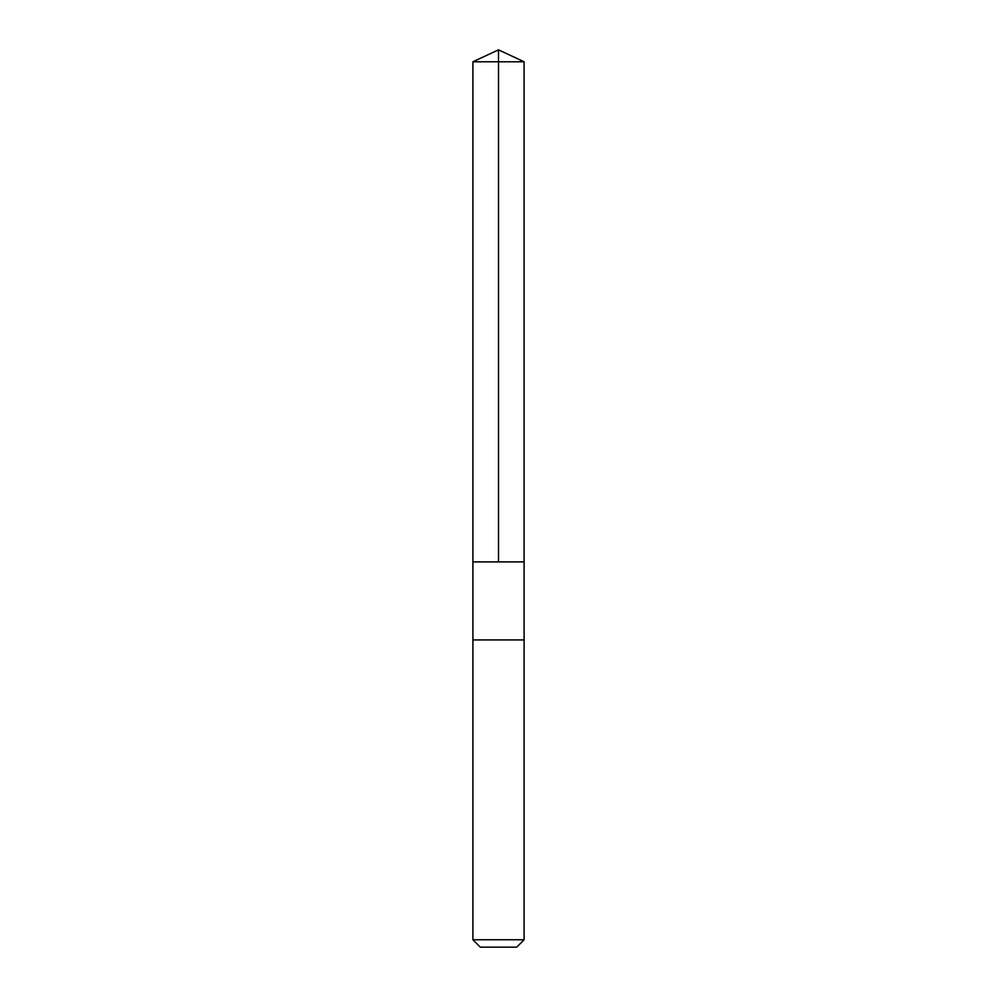 <?xml version="1.0" encoding="UTF-8"?>
<svg xmlns="http://www.w3.org/2000/svg" width="997" height="997" viewBox="0 0 997 997"><rect width="100%" height="100%" fill="white"/><g stroke="black" fill="none" stroke-linecap="round" stroke-linejoin="round"><path stroke-width="1.5" d="M472.902 561.897L524.098 561.897L524.098 61.789L472.902 61.789L472.902 561.897L524.098 561.897L524.098 639.924L472.902 639.924L472.902 561.897M510.589 639.924L472.902 639.924L472.902 939.76L524.098 939.76L524.098 639.924L510.589 639.924M524.098 939.76L516.708 947.15L480.292 947.15L472.902 939.76M498.5 561.897L498.5 49.85L472.902 61.789M498.5 49.85L524.098 61.789"/></g></svg>
